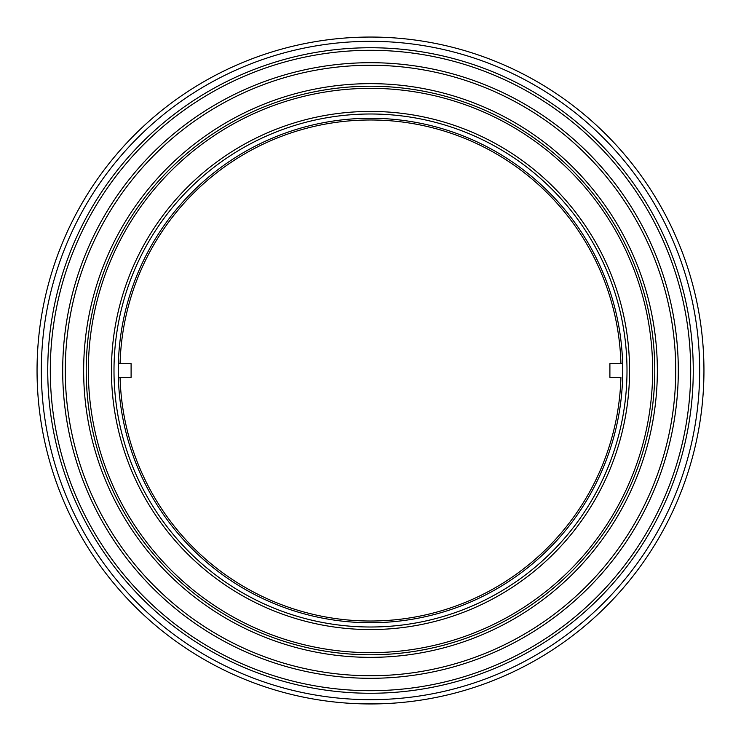 <?xml version="1.0" encoding="UTF-8"?>
<svg xmlns="http://www.w3.org/2000/svg" width="741" height="741" viewBox="0 0 741 741"><rect width="100%" height="100%" fill="white"/><g stroke="black" fill="none" stroke-linecap="round" stroke-linejoin="round"><path stroke-width="1.11" d="M118.273 370.5A252.227 252.227 0 0 0 118.365 377.336L131.101 377.336L131.101 363.664L118.365 363.664A252.227 252.227 0 0 1 370.5 118.273A252.227 252.227 0 0 1 622.635 363.664L620.921 363.664A250.514 250.514 0 0 0 370.5 119.986A250.514 250.514 0 0 0 120.079 363.664L118.365 363.664A252.227 252.227 0 0 0 118.273 370.5M622.727 370.5A252.227 252.227 0 0 1 370.5 622.727A252.227 252.227 0 0 1 118.365 377.336L120.079 377.336A250.514 250.514 0 0 0 370.5 621.014A250.514 250.514 0 0 0 620.921 377.336L609.899 377.336L609.899 363.664L622.635 363.664A252.227 252.227 0 0 1 622.727 370.5M388.543 88.929A282.154 282.154 0 0 0 88.929 352.457A282.154 282.154 0 0 0 352.457 652.071A282.154 282.154 0 0 0 652.071 388.543A282.154 282.154 0 0 0 388.543 88.929M353.929 629.035A259.063 259.063 0 0 1 111.965 353.929A259.063 259.063 0 0 1 387.071 111.965A259.063 259.063 0 0 1 629.035 387.071A259.063 259.063 0 0 1 353.929 629.035M386.904 114.522A256.497 256.497 0 0 0 114.522 354.096A256.497 256.497 0 0 0 354.096 626.478A256.497 256.497 0 0 0 626.478 386.904A256.497 256.497 0 0 0 386.904 114.522M659.268 203.766C653.099 193.364 653.099 193.373 659.277 203.775C653.099 193.364 653.099 193.373 659.277 203.775C665.205 214.334 665.205 214.334 659.268 203.766C665.205 214.334 665.205 214.334 659.268 203.766M81.723 203.784C75.795 214.325 75.795 214.325 81.723 203.775C75.795 214.325 75.795 214.325 81.723 203.775C87.901 193.355 87.901 193.364 81.723 203.784C87.901 193.355 87.901 193.364 81.723 203.784M377.141 703.885L379.096 703.839M379.179 703.839L379.772 703.82M379.725 703.82L379.188 703.839M378.114 703.867L376.937 703.885M366.962 703.931L363.942 703.885M363.85 703.885L366.6 703.931M41.329 370.5A329.171 329.171 0 0 0 370.5 699.671A329.171 329.171 0 0 0 699.671 370.5A329.171 329.171 0 0 0 370.5 41.329A329.171 329.171 0 0 0 41.329 370.5M703.95 370.5A333.45 333.45 0 0 1 370.5 703.95A333.45 333.45 0 0 1 37.05 370.5A333.45 333.45 0 0 1 370.5 37.05A333.45 333.45 0 0 1 703.95 370.5M379.901 703.82L361.099 703.82L379.901 703.82M83.65 370.5A286.85 286.85 0 0 1 370.5 83.65A286.85 286.85 0 0 1 657.35 370.5A286.85 286.85 0 0 1 370.5 657.35A286.85 286.85 0 0 1 83.65 370.5M654.785 370.5A284.285 284.285 0 0 0 370.5 86.215A284.285 284.285 0 0 0 86.215 370.5A284.285 284.285 0 0 0 370.5 654.785A284.285 284.285 0 0 0 654.785 370.5M65.264 370.5A305.236 305.236 0 0 0 370.5 675.736A305.236 305.236 0 0 0 675.736 370.5A305.236 305.236 0 0 0 370.5 65.264A305.236 305.236 0 0 0 65.264 370.5M678.302 370.5A307.802 307.802 0 0 1 370.5 678.302A307.802 307.802 0 0 1 62.698 370.5A307.802 307.802 0 0 1 370.5 62.698A307.802 307.802 0 0 1 678.302 370.5M50.305 370.5A320.195 320.195 0 0 0 370.5 690.695A320.195 320.195 0 0 0 690.695 370.5A320.195 320.195 0 0 0 370.5 50.305A320.195 320.195 0 0 0 50.305 370.5M693.261 370.5A322.761 322.761 0 0 1 370.5 693.261A322.761 322.761 0 0 1 47.739 370.5A322.761 322.761 0 0 1 370.5 47.739A322.761 322.761 0 0 1 693.261 370.5"/></g></svg>
